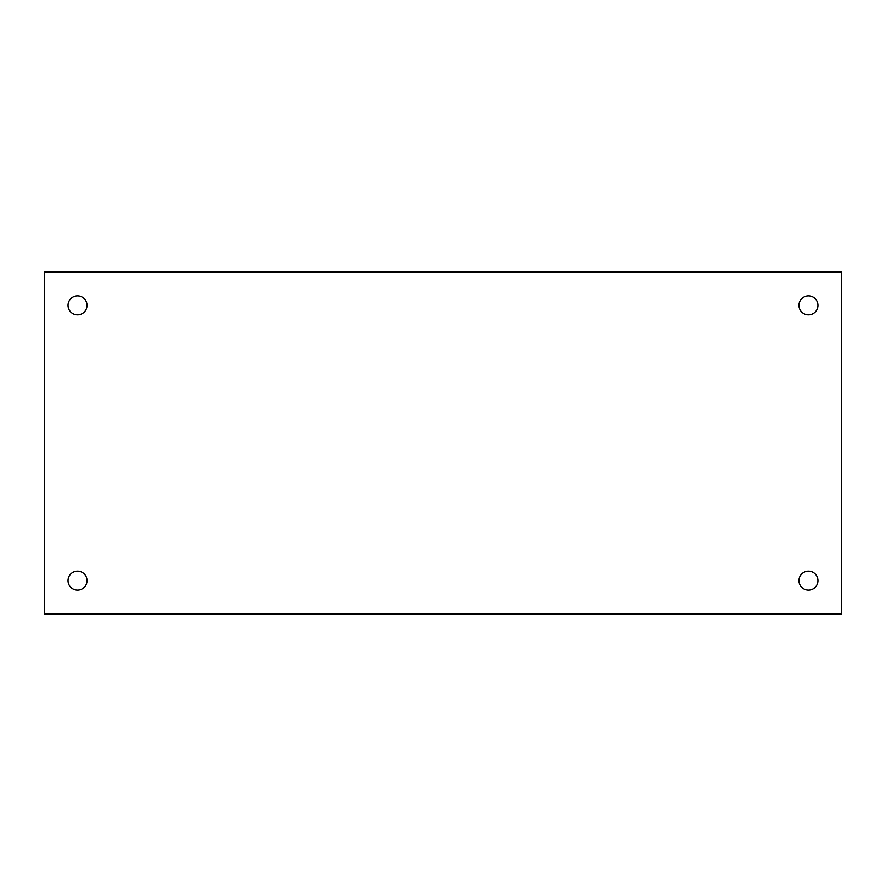 <?xml version="1.0" encoding="UTF-8"?>
<svg xmlns="http://www.w3.org/2000/svg" width="886" height="886" viewBox="0 0 886 886"><rect width="100%" height="100%" fill="white"/><g stroke="black" fill="none" stroke-linecap="round" stroke-linejoin="round"><path stroke-width="1.33" d="M87.016 580.651A9.491 9.491 0 0 1 72.774 588.869A9.491 9.491 0 0 1 72.774 572.422A9.491 9.491 0 0 1 87.016 580.651M817.966 580.651A9.491 9.491 0 0 1 803.724 588.869A9.491 9.491 0 0 1 803.724 572.422A9.491 9.491 0 0 1 817.966 580.651M87.016 305.349A9.491 9.491 0 0 1 72.774 313.578A9.491 9.491 0 0 1 72.774 297.131A9.491 9.491 0 0 1 87.016 305.349M817.966 305.349A9.491 9.491 0 0 1 803.724 313.578A9.491 9.491 0 0 1 803.724 297.131A9.491 9.491 0 0 1 817.966 305.349M44.3 613.876L841.7 613.876L841.7 272.124L44.3 272.124L44.3 613.876"/></g></svg>
